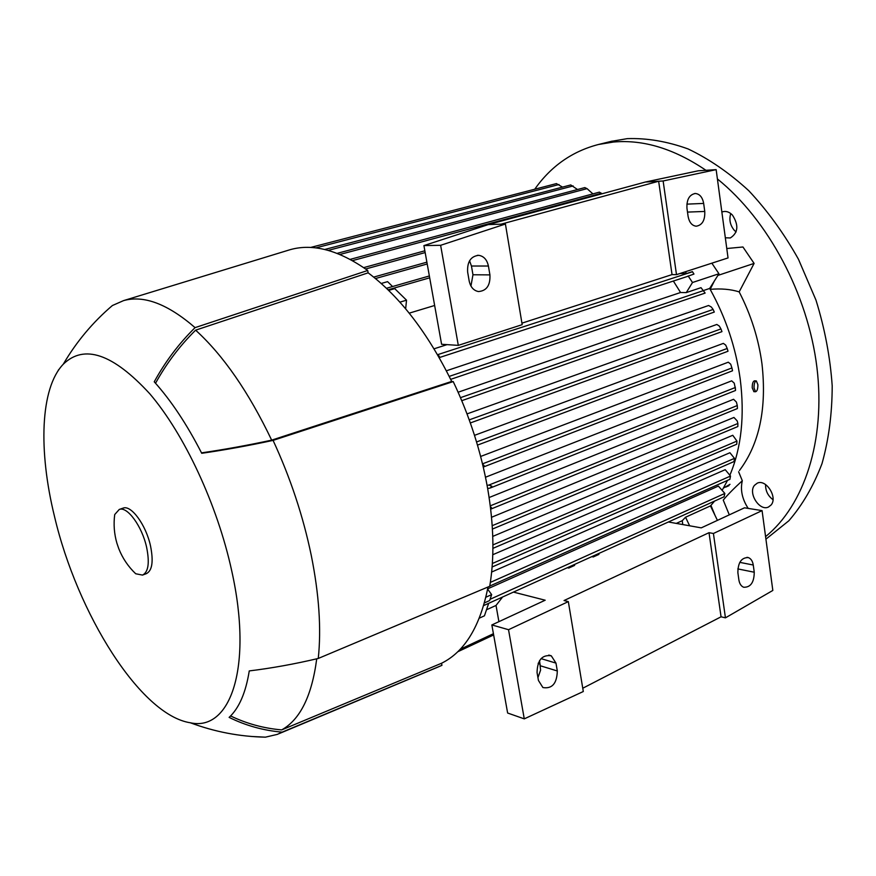 <?xml version="1.0" encoding="UTF-8"?>
<svg xmlns="http://www.w3.org/2000/svg" width="876" height="876" viewBox="0 0 876 876"><rect width="100%" height="100%" fill="white"/><g stroke="black" fill="none" stroke-linecap="round" stroke-linejoin="round"><path stroke-width="1.31" d="M765.92 539.156L788.849 520.771C802.46 505.036 813.497 486.005 821.984 463.678C828.729 439.73 832.134 413.8 832.2 385.878C830.229 357.331 824.831 328.741 815.983 300.129L798.441 259.208C784.02 233.476 767.453 210.645 748.761 190.683C729.248 172.813 709.023 158.895 688.087 148.942C667.183 141.397 646.926 137.97 627.304 138.638L611.087 141.397M705.936 170.294C674.159 148.767 643.356 139.35 613.528 142.032L598.494 144.485C572.214 151.296 550.96 166.21 534.721 189.227M748.192 508.398C742.136 499.079 740.176 489.848 742.311 480.738L738.621 471.77M726.773 248.521L742.947 246.988L754.105 263.413L739.169 291.883C730.704 289.233 721.036 288.39 710.162 289.343L714.455 280.857L709.659 288.456L710.162 289.343C725.766 317.561 735.785 347.433 740.198 378.969C744.797 415.651 741.414 447.592 730.047 474.781M739.464 470.478C759.426 443.902 766.927 408.347 761.967 363.825C758.572 338.749 750.973 314.769 739.169 291.883M771.088 504.992L768.493 507.018C759.667 511.584 747.775 493.1 754.488 485.337L757.214 483.191C766.007 478.657 777.954 497.327 771.088 504.992M765.58 536.605C804.026 505.474 825.86 440.672 816.914 367.351C807.913 294.084 768.033 219.712 717.4 178.945M721.868 212.08L722.853 211.718C726.248 210.875 729.456 212.014 732.478 215.124C738.906 225.252 738.183 232.863 730.31 237.954L725.328 237.79M730.748 213.547C728.942 219.602 730.102 225.165 734.241 230.257L736.103 231.943M765.591 484.548C765.438 490.801 767.913 495.849 772.993 499.692M709.659 288.456L703.68 290.471M458.126 392.229L708.596 305.494L711.356 307.049L713.108 309.436L460.491 397.66M467.028 413.899L716.831 324.459L719.305 326.058L720.948 328.938L469.24 419.867M474.507 435.339L723.357 343.381L725.722 345.111L727.189 348.473L476.555 441.964M480.639 456.462L728.284 362.193L730.683 364.153L731.92 367.942L482.501 463.853M485.501 477.223L731.679 380.841L734.241 383.151L735.161 387.564L488.841 485.074L491.83 486.18L490.253 488.009L487.658 488.534M705.125 293.044L701.008 287.667L686.258 292.606L680.564 292.507L673.37 281.043M446.377 370.8L680.564 292.507M714.29 312.02L713.108 309.436M721.944 331.577L720.948 328.938M728 351.166L727.189 348.473M482.61 464.313L484.067 465.528L483.234 466.941M731.931 367.898L732.522 370.701L731.92 367.942M487.089 485.37L488.841 485.074M735.26 387.05L735.544 390.389L735.161 387.564M687.419 276.411L693.967 274.057L692.412 271.615L686.532 273.531L680.017 273.487M437.54 354.703L439.325 356.236L438.887 357.036M434.047 348.812L447.023 344.64M489.126 497.524L733.573 399.281L736.409 402.084L737.274 405.533L490.286 505.835M491.545 517.278L733.957 417.447L737.209 420.929L737.877 423.48L492.213 525.677M492.761 536.397L732.774 435.284L736.957 441.088L492.914 544.905M492.783 554.716L729.927 452.728L734.46 458.356L492.367 563.476M491.644 572.039L725.229 469.689L730.518 476.04L490.352 582.398M487.669 588.825L718.375 486.081L724.846 493.44L490.056 599.304M486.498 609.784L496.024 605.447L498.904 621.664M502.594 597.005L496.024 605.447M676.294 523.399L682.218 520.705L685.547 517.223L710.458 505.901L717.422 520.366M715.057 515.449L710.929 505.386L710.458 505.901M710.929 505.386L714.597 501.072M722.59 489.52L727.507 480.387M490.396 506.711L491.48 507.664L490.68 509.109M434.638 305.483L409.212 313.159M562.523 187.103L556.402 183.61M310.86 247.47L311.571 247.514M577.536 189.523L570.725 184.956M592.899 193.881L587.051 188.636L584.807 187.606M602.053 193.771L599.37 192.151M392.568 286.529L387.586 281.656L381.213 283.474M388.637 290.394L394.726 288.642L406.53 300.183L399.872 302.154M406.53 300.183L405.654 308.834M737.844 426.437L737.877 423.48M568.436 567.21L568.776 568.053L567.309 567.714M574.24 564.582L574.634 565.392L568.776 568.053M386.458 288.292L387.783 289.573M592.942 556.118L593.216 556.972L591.858 556.61M598.604 553.555L598.943 554.388L593.216 556.972M488.699 603.29L484.45 615.806L479.314 618.16M487.614 589.088L491.655 594.618L489.64 600.542L484.417 602.896M491.655 594.618L485.884 597.213M711.849 263.172L718.944 273.75L714.455 280.857M693.967 274.057L692.412 271.615M688.142 275.951L692.5 282.51L686.258 292.606M718.944 273.75L692.5 282.51M685.361 271.757L686.532 273.531M685.547 517.223L689.642 525.786M682.787 524.56L682.218 520.705M737.439 408.424L737.274 405.533M483.979 604.451L483.651 605.579L724.069 496.791L724.846 493.44M729.905 479.183L730.518 476.04M734.066 461.422L734.46 458.356M736.749 444.099L736.957 441.088M470.949 286.047L472.963 274.768L471.452 266.019L469.558 260.763M645.371 182.033L663.132 180.971L716.152 169.637L698.238 170.798L645.371 182.033L488.326 224.584L423.918 245.587L441.592 344.279L458.301 345.374L440.628 245.302L505.419 224.026L501.094 224.168L658.653 181.244L672.034 274.604L521.932 323.156M467.642 272.064C467.094 261.804 470.784 256.23 478.723 255.332C483.804 256.142 487.034 259.701 488.414 266.03L489.925 274.889C490.418 285.346 486.596 290.898 478.46 291.555C473.62 290.624 470.532 287.109 469.186 281.021L467.642 272.064M686.959 208.28C686.576 199.553 689.357 194.625 695.325 193.486C699.727 193.957 702.508 197.275 703.658 203.418L704.764 211.444C705.125 220.27 702.267 225.198 696.201 226.205C691.93 225.658 689.237 222.373 688.098 216.372L686.959 208.28M458.301 345.374L522.184 324.657L505.419 224.026M663.132 180.971L676.491 274.637L672.034 274.604M716.152 169.637L728.044 257.927L676.491 274.637M501.094 224.168L488.326 224.584M440.628 245.302L423.918 245.587M568.327 601.615L508.529 629.702L524.275 718.867L583.307 691.514L568.327 601.615L564.045 600.542L709.012 532.685L713.414 533.484L725.448 617.843L772.829 590.446L762.076 510.62L744.512 507.806L701.249 527.867L668.377 521.986M508.529 629.702L491.852 624.938L545.179 600.213L513.424 592.099M762.076 510.62L713.414 533.484M538.16 663.252L540.229 664.38M537.941 677.641L540.591 670.129L539.572 660.548M491.852 624.938L507.631 713.02L524.275 718.867M537.054 672.516C537.393 660.077 542.135 654.503 551.278 655.817L555.975 663.11L557.311 670.972C556.928 683.521 552.132 689.051 542.901 687.55L538.433 680.444L537.054 672.516M737.877 572.674C737.964 562.502 741.457 557.475 748.334 557.585C750.984 558.625 752.626 561.1 753.261 565.02L754.247 572.225C754.127 582.452 750.601 587.457 743.658 587.248C741.107 586.186 739.519 583.745 738.884 579.923L737.877 572.674M725.448 617.843L721.058 616.803L582.759 688.24M709.012 532.685L721.058 616.803M367.701 270.476L368.139 272.83C399.795 296.537 427.652 332.738 451.688 381.432L453.22 381.586L273.082 440.387C248.477 445.676 224.694 449.99 201.732 453.297C186.884 424.312 171.05 400.474 154.242 381.805C165.323 361.569 178.934 343.512 195.074 327.635L367.701 270.476C338.837 250.131 312.962 243.2 290.065 249.704L287.569 250.459M251.664 736.486L265.417 737.165L277.374 734.373L282.16 732.139C263.446 730.529 245.762 725.613 229.129 717.389C239.071 708.191 245.784 692.697 249.255 670.917C271.571 668.202 294.577 664.052 318.262 658.456L489.728 586.274C494.568 557.475 493.867 524.833 487.625 488.337C481.077 451.709 469.602 416.133 453.22 381.586M279.192 733.606L438.033 667.052L441.942 665.333L441.559 663.252C464.718 651.777 480.201 626.362 488.009 586.997M318.262 658.456C321.415 628.782 319.083 594.41 311.254 555.34C303.107 516.084 290.383 477.77 273.082 440.387M441.559 663.252L281.689 729.905C300.183 719.568 311.867 695.872 316.729 658.818M281.689 729.905C263.654 728.317 246.627 723.664 230.607 715.955M451.688 381.432L271.669 440.146C248.674 392.065 223.325 355.393 195.622 330.164L368.139 272.83M155.534 383.239C166.451 363.441 179.821 345.746 195.622 330.164M271.669 440.146C247.503 445.347 224.114 449.585 201.513 452.859M195.074 327.635C167.666 303.95 143.839 294.949 123.571 300.61L112.38 305.538C92.779 322.237 76.409 341.804 63.258 364.23C40.176 388.287 38.336 450.746 54.509 516.501C77.285 613.583 140.456 715.144 190.388 722.788C230.432 731.712 253.263 667.271 231.702 570.747C217.379 504.795 184.387 434.266 149.763 393.751C112.971 353.729 84.14 343.885 63.258 364.23M58.572 369.727L58.002 370.92M441.942 665.333L282.16 732.139M142.832 574.974L146.369 573.649C152.238 570.659 153.618 561.407 150.508 545.89C145.985 524.899 131.17 504.729 123.133 508.113L122.881 508.2M135.703 573.758L142.536 575.094C148.383 572.116 149.741 562.852 146.62 547.314C142.065 526.29 127.272 506.076 119.267 509.449L114.712 514.551C113.453 524.352 114.187 533.911 116.913 543.23L118.818 548.77C122.574 558.264 128.203 566.597 135.703 573.758M729.303 514.858L723.247 500.108C727.354 495.06 733.705 488.611 742.311 480.738M717.882 275.425L754.105 263.413M753.94 391.66L752.221 387.86C752.21 383.622 752.977 381.279 754.521 380.83L756.152 380.907M754.028 387.948L755.572 391.736C757.116 391.298 757.882 388.955 757.882 384.717L756.327 380.907C754.783 381.356 754.017 383.699 754.028 387.948M725.854 487.056L728.996 485.643M723.445 488.074L730.004 484.319M703.691 290.525L449.213 376.384M692.445 271.757L437.584 354.692M559.019 184.518L315.82 247.897M573.145 185.931L328.215 250.394M587.051 188.636L339.888 254.467M601.451 193.246L352.459 260.632M425.167 252.573L365.642 268.998M427.203 263.972L375.465 278.546M493.429 633.709L460.185 649.28M429.689 277.812L388.046 289.825M488.414 266.03L471.452 266.019M489.925 274.889L472.963 274.768M703.658 203.418L686.872 204.141M704.764 211.444L687.496 212.091M555.975 663.11L541.039 658.621M557.311 670.972L540.47 665.815M753.261 565.02L739.793 562.359M754.247 572.225L737.8 568.907M612.225 141.113L598.494 144.485M705.125 293.088L450.68 379.352M714.301 312.064L461.772 400.682M721.944 331.643L470.346 422.944M727.978 351.254L477.486 445.107M687.66 276.367L439.215 357.616M584.861 187.573L337.129 253.361M599.425 192.129L350.159 259.373M424.849 250.799L363.671 267.629M426.886 262.165L373.68 277.101M493.582 634.596L458.444 651.065M429.35 275.962L386.513 288.27M570.802 184.935L324.711 249.485M493.648 634.936L457.71 651.777M556.479 183.577L311.232 247.295M737.406 408.545L490.691 509.153M729.971 479.281L489.772 586.055M734.132 461.521L492.104 567.002M736.771 444.209L492.914 548.354M735.479 390.51L490.253 488.009M737.833 426.546L492.421 529.06M732.489 370.8L483.267 467.05M478.723 255.332L477.278 255.343M695.325 193.486L694.701 193.519M551.278 655.817L548.792 655.073M748.334 557.585L746.998 557.322M123.571 300.61L290.065 249.704M190.388 722.788C214.708 731.854 239.717 736.639 265.417 737.165M123.133 508.113L119.267 509.449M753.776 391.649L755.572 391.736"/></g></svg>
